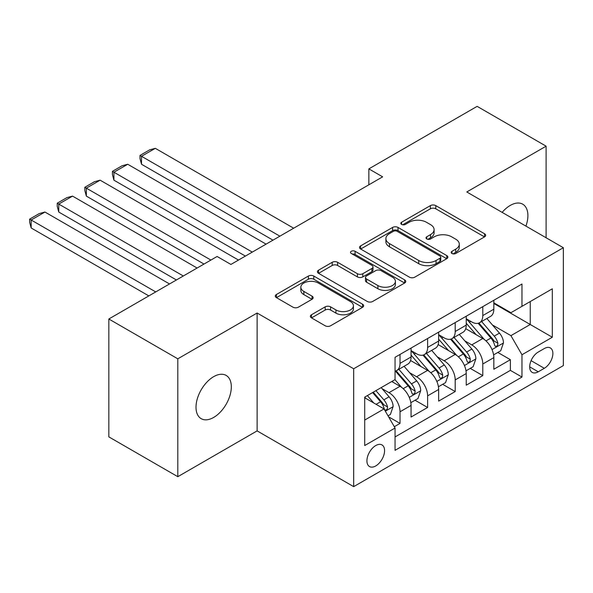 <?xml version="1.0" encoding="UTF-8"?>
<svg xmlns="http://www.w3.org/2000/svg" width="593" height="593" viewBox="0 0 593 593"><rect width="100%" height="100%" fill="white"/><g stroke="black" fill="none" stroke-linecap="round" stroke-linejoin="round"><path stroke-width="0.89" d="M451.97 253.5A2.683 1.549 0 0 0 455.758 253.5L484.533 236.889A3.832 2.209 0 0 0 485.652 235.325A3.832 2.209 0 0 0 484.533 233.761L435.788 205.623A3.832 2.209 0 0 0 430.377 205.623L401.602 222.234A2.683 1.549 0 0 0 400.816 223.324A2.683 1.549 0 0 0 401.602 224.421A2.683 1.549 0 0 0 405.39 224.421L409.118 222.271A12.253 7.079 0 0 1 426.449 222.271L430.511 224.614A12.253 7.079 0 0 1 434.098 229.617A12.253 7.079 0 0 1 430.511 234.62L426.782 236.77A2.683 1.549 0 0 0 426.004 237.867A2.683 1.549 0 0 0 426.782 238.957A2.683 1.549 0 0 0 430.577 238.957L434.298 236.807A12.253 7.079 0 0 1 451.629 236.807L455.691 239.157A12.253 7.079 0 0 1 459.286 244.16A12.253 7.079 0 0 1 455.691 249.164L451.97 251.313A2.683 1.549 0 0 0 451.184 252.403A2.683 1.549 0 0 0 451.97 253.5L451.97 251.313M213.665 417.435A24.973 14.417 120 0 0 229.98 395.427A24.973 14.417 120 0 0 226.148 375.421A24.973 14.417 120 0 0 213.665 376.659A24.973 14.417 120 0 0 197.35 398.659A24.973 14.417 120 0 0 201.183 418.673A24.973 14.417 120 0 0 213.665 417.435M525.932 226.118A24.973 14.417 120 0 0 522.73 204.192A24.973 14.417 120 0 0 510.239 205.43A24.973 14.417 120 0 0 502.138 212.383M375.747 465.935A12.483 7.205 120 0 0 383.901 454.935A12.483 7.205 120 0 0 381.988 444.928A12.483 7.205 120 0 0 375.747 445.551A12.483 7.205 120 0 0 367.593 456.551A12.483 7.205 120 0 0 369.506 466.558A12.483 7.205 120 0 0 375.747 465.935M311.495 314.75A3.832 2.209 0 0 0 310.369 316.314A3.832 2.209 0 0 0 311.495 317.878L325.172 325.772A3.832 2.209 0 0 0 330.583 325.772L362.538 307.322A3.832 2.209 0 0 0 363.657 305.758A3.832 2.209 0 0 0 362.538 304.194L313.793 276.049A3.832 2.209 0 0 0 308.375 276.049L276.427 294.499A3.832 2.209 0 0 0 275.3 296.063A3.832 2.209 0 0 0 276.427 297.627L292.942 307.167A3.832 2.209 0 0 0 298.361 307.167L312.037 299.272A3.832 2.209 0 0 0 313.156 297.708A3.832 2.209 0 0 0 312.037 296.144L303.846 291.415A10.244 5.915 0 0 1 300.844 287.234A10.244 5.915 0 0 1 307.167 281.764A10.244 5.915 0 0 1 318.33 283.046L350.419 301.578A10.244 5.915 0 0 1 353.421 305.758A10.244 5.915 0 0 1 347.098 311.221A10.244 5.915 0 0 1 335.934 309.939L330.583 306.855A3.832 2.209 0 0 0 325.172 306.855L311.495 314.75L311.495 317.878M257.117 313.022L177.804 358.817L108.83 318.997L108.83 436.871L177.804 476.69L257.117 430.896L353.68 486.645L353.68 368.772L257.117 313.022L257.117 430.896M546.109 237.763L546.109 146.174L466.787 191.969L563.35 247.718L353.68 368.772M546.109 146.174L477.135 106.355L368.853 168.879L368.853 184.801M108.83 318.997L217.112 256.48L230.907 264.441L382.648 176.84L368.853 168.879M409.385 277.146A3.832 2.209 0 0 0 414.803 277.146L446.759 258.696A3.832 2.209 0 0 0 447.878 257.132A3.832 2.209 0 0 0 446.759 255.568L398.014 227.43A3.832 2.209 0 0 0 392.596 227.43L360.64 245.88A3.832 2.209 0 0 0 359.521 247.444A3.832 2.209 0 0 0 360.64 249.008L409.385 277.146M352.368 254.078A2.683 1.549 0 0 1 355.088 254.456L355.088 251.269L404.648 279.881A3.832 2.209 0 0 1 405.768 281.445A3.832 2.209 0 0 1 404.648 283.009L372.693 301.459A3.832 2.209 0 0 1 367.275 301.459L318.53 273.314L318.53 270.193A3.832 2.209 0 0 0 317.411 271.75A3.832 2.209 0 0 0 318.53 273.314M318.53 270.193L332.206 262.291A3.832 2.209 0 0 1 337.625 262.291L357.394 273.707A3.832 2.209 0 0 0 362.812 273.707L371.878 268.473A3.832 2.209 0 0 0 373.004 266.909A3.832 2.209 0 0 0 371.878 265.345L351.301 253.463A2.683 1.549 0 0 1 350.515 252.366A2.683 1.549 0 0 1 352.168 250.935A2.683 1.549 0 0 1 355.088 251.269M394.301 426.715L400.023 423.409L388.578 416.797M382.062 388.667L388.993 392.662A15.603 9.014 60 0 1 400.023 411.779L411.06 405.412L411.06 417.035L427.612 407.48L415.063 400.231M409.652 372.738L416.582 376.74A15.603 9.014 60 0 1 427.612 395.85L438.65 389.482L438.65 401.105L455.202 391.55L442.652 384.301M437.241 356.808L444.164 360.811A15.603 9.014 60 0 1 455.202 379.92L466.239 373.553L466.239 385.183L482.791 375.621L482.791 363.998A15.603 9.014 -120 0 0 471.754 344.881L464.83 340.886M470.242 368.379L482.791 375.621M411.06 405.412A15.603 9.014 -120 0 0 400.023 386.295L391.751 381.514M438.65 389.482A15.603 9.014 -120 0 0 427.612 370.366L410.556 360.514M466.239 373.553A15.603 9.014 -120 0 0 455.202 354.436L438.138 344.585M544.315 348.543L538.244 352.049A12.097 6.983 120 0 0 530.342 362.708A12.097 6.983 120 0 0 532.195 372.397A12.097 6.983 120 0 0 538.244 371.804L544.315 368.297A12.097 6.983 120 0 0 552.216 357.638A12.097 6.983 120 0 0 550.363 347.943A12.097 6.983 120 0 0 544.315 348.543M353.68 486.645L563.35 365.592L563.35 247.718M364.71 420.059L384.027 408.911L395.057 428.027L395.057 450.324L521.966 377.059L521.966 354.755L510.929 335.645L492.42 324.957M395.057 428.027L364.71 445.551L364.71 397.125L395.057 379.602L395.057 357.305L521.966 284.032L521.966 306.336L552.313 288.813L552.313 337.239L521.966 354.755M411.06 350.619L416.582 353.799A15.603 9.014 60 0 0 424.38 354.577L435.418 348.202A15.603 9.014 -120 0 0 438.65 341.057L438.65 332.139M438.65 334.689L444.164 337.877A15.603 9.014 60 0 0 451.97 338.647L463.007 332.273A15.603 9.014 -120 0 0 466.239 325.127L466.239 316.21M395.057 436.945L510.38 370.366L510.38 359.692L493.828 369.254L493.828 357.623A15.603 9.014 -120 0 0 482.791 338.514L465.727 328.663M466.239 318.76L471.754 321.947A15.603 9.014 -120 0 0 479.559 322.718A15.603 9.014 -120 0 0 482.791 315.572L482.791 306.655M479.559 322.718L490.596 316.343A15.603 9.014 -120 0 0 493.828 309.205L493.828 300.28M400.023 354.436L400.023 363.361A15.603 9.014 60 0 1 396.791 370.499A15.603 9.014 60 0 1 395.057 371.136M396.791 370.499L407.828 364.132A15.603 9.014 -120 0 0 411.06 356.986L411.06 348.069M427.612 338.507L427.612 347.431A15.603 9.014 60 0 1 424.38 354.577M455.202 322.585L455.202 331.502A15.603 9.014 60 0 1 451.97 338.647M455.202 379.92L455.202 391.55M427.612 395.85L427.612 407.48M400.023 411.779L400.023 423.409M384.027 408.911L364.71 397.762M510.929 335.645L530.246 324.497L530.246 301.555L552.313 288.813M493.828 303.468L552.313 337.239M493.828 302.83L510.929 312.704L521.966 306.336M177.804 358.817L177.804 476.69M497.823 352.45L510.38 359.692M510.38 370.366L521.966 377.059M453.045 253.878L455.691 252.344A12.253 7.079 0 0 0 459.286 247.34L459.286 244.16M434.098 229.617L434.098 232.804A12.253 7.079 0 0 1 430.511 237.808L427.857 239.335M484.481 236.918L435.788 208.803A3.832 2.209 0 0 0 430.377 208.803L402.669 224.799M446.707 258.726L398.014 230.618A3.832 2.209 0 0 0 392.596 230.618L360.692 249.038M439.984 258.229A2.683 1.549 0 0 0 440.769 257.132A2.683 1.549 0 0 0 439.984 256.043L397.199 231.337A2.683 1.549 0 0 0 393.411 231.337L389.482 233.605A12.253 7.079 0 0 0 385.895 238.608A12.253 7.079 0 0 0 389.482 243.612L418.732 260.497A12.253 7.079 0 0 0 436.063 260.497L439.984 258.229L439.984 261.417A2.683 1.549 0 0 0 440.769 260.32L440.769 257.132M385.895 238.608L385.895 241.796A12.253 7.079 0 0 0 389.482 246.799L389.482 243.612M439.984 261.417L436.063 263.685A12.253 7.079 0 0 1 418.732 263.685L389.482 246.799M318.582 273.343L332.206 265.479L332.206 262.291M373.004 266.909L373.004 270.089A3.832 2.209 0 0 1 371.878 271.653L362.812 276.894A3.832 2.209 0 0 1 357.394 276.894L337.625 265.479A3.832 2.209 0 0 0 332.206 265.479M355.088 254.456L404.596 283.039M377.904 285.552A10.244 5.915 0 0 0 389.067 286.834A10.244 5.915 0 0 0 395.398 281.371A10.244 5.915 0 0 0 392.396 277.183L381.091 270.66A3.832 2.209 0 0 0 375.673 270.66L366.6 275.893A3.832 2.209 0 0 0 365.481 277.457A3.832 2.209 0 0 0 366.6 279.021L377.904 285.552L377.904 288.739A10.244 5.915 0 0 0 389.067 290.021A10.244 5.915 0 0 0 395.398 284.551L395.398 281.371M365.481 277.457L365.481 280.645A3.832 2.209 0 0 0 366.6 282.209L366.6 279.021M377.904 288.739L366.6 282.209M353.421 305.758L353.421 308.946A10.244 5.915 0 0 1 347.098 314.409A10.244 5.915 0 0 1 335.934 313.126L330.583 310.035A3.832 2.209 0 0 0 325.172 310.035L311.54 317.907M300.844 287.234L300.844 290.414A10.244 5.915 0 0 0 303.846 294.602L303.846 291.415M311.985 299.302L303.846 294.602M362.486 307.352L313.793 279.236A3.832 2.209 0 0 0 308.375 279.236L276.471 297.656M493.598 354.888L500.722 350.774L503.479 342.813A10.34 5.967 -120 0 0 499.454 333.103L486.853 318.508M279.874 236.17L141.519 156.293L155.314 148.332L293.668 228.209M484.325 339.522L469.374 322.214A29.85 17.234 -120 0 0 466.239 318.93M141.519 164.261L140.007 158.605L140.007 155.418L141.519 156.293L141.519 164.261L272.98 240.158M476.127 334.66L467.766 324.979A24.773 14.306 -120 0 0 466.239 323.318M478.151 323.281L490.9 338.04A10.34 5.967 60 0 1 494.592 345.163L495.34 346.386L496.741 346.193L497.675 345.052L497.898 343.251A10.34 5.967 -120 0 0 494.214 336.127L481.605 321.532M478.907 323.037L492.605 338.899A5.27 3.039 60 0 1 493.932 340.96L497.898 343.251M140.007 155.418L149.658 149.844L155.314 148.332M466.009 370.818L473.132 366.704L475.89 358.735A10.34 5.967 -120 0 0 471.865 349.032L459.264 334.437M252.292 252.099L113.93 172.222L127.725 164.261L266.079 244.138M456.736 355.444L441.785 338.136A29.85 17.234 -120 0 0 438.65 334.86M113.93 180.183L112.418 174.535L112.418 171.347L113.93 172.222L113.93 180.183L245.391 256.08M448.538 350.589L440.176 340.908A24.773 14.306 -120 0 0 438.65 339.248M450.561 339.203L463.311 353.969A10.34 5.967 60 0 1 467.002 361.093L467.751 362.316L469.152 362.123L470.086 360.981L470.308 359.18A10.34 5.967 -120 0 0 466.624 352.057L454.023 337.461M451.317 338.966L465.016 354.829A5.27 3.039 60 0 1 466.343 356.89L470.308 359.18M112.418 171.347L122.069 165.773L127.725 164.261M438.42 386.747L445.551 382.633L448.308 374.665A10.34 5.967 -120 0 0 444.276 364.962L431.674 350.367M210.908 260.068L86.341 188.151L100.135 180.183L238.497 260.068M429.147 371.374L414.196 354.065A29.85 17.234 -120 0 0 411.06 350.789M86.341 196.113L84.829 190.457L84.829 187.277L86.341 188.151L86.341 196.113L204.007 264.048M420.948 366.518L412.587 356.838A24.773 14.306 -120 0 0 411.06 355.17M422.979 355.133L435.729 369.899A10.34 5.967 60 0 1 439.413 377.022L440.162 378.245L441.563 378.045L442.497 376.911L442.726 375.11A10.34 5.967 -120 0 0 439.035 367.986L426.434 353.391M423.728 354.896L437.426 370.758A5.27 3.039 60 0 1 438.753 372.819L442.726 375.11M84.829 187.277L94.48 181.695L100.135 180.183M410.83 402.677L417.961 398.563L420.719 390.594A10.34 5.967 -120 0 0 416.686 380.884L404.085 366.296M183.319 275.99L58.759 204.081L72.554 196.113L197.113 268.029M401.557 387.303L394.96 379.661M58.759 212.042L57.239 206.386L57.239 203.199L58.759 204.081L58.759 212.042L176.417 279.978M393.359 382.448L392.292 381.203M395.39 371.062L408.14 385.828A10.34 5.967 60 0 1 411.824 392.944L412.572 394.175L413.973 393.974L414.907 392.84L415.137 391.039A10.34 5.967 -120 0 0 411.446 383.916L398.844 369.32M396.139 370.825L409.837 386.68A5.27 3.039 60 0 1 411.164 388.741L415.137 391.039M57.239 203.199L66.898 197.625L72.554 196.113M388.022 415.841L390.372 414.485L393.129 406.524A10.34 5.967 -120 0 0 389.104 396.813L381.166 387.629M155.729 291.919L31.17 220.003L44.964 212.042L169.524 283.958M373.76 402.988L367.371 395.59M31.17 227.971L29.65 222.316L29.65 219.128L31.17 220.003L31.17 227.971L148.828 295.9M365.77 398.377L364.71 397.147M372.612 392.566L380.55 401.75A10.34 5.967 60 0 1 384.234 408.873L384.99 410.104L386.384 409.904L387.318 408.77L387.548 406.961A10.34 5.967 -120 0 0 383.856 399.838L375.925 390.654M373.249 392.195L382.248 402.61A5.27 3.039 60 0 1 383.575 404.671L387.548 406.961M29.65 219.128L39.308 213.554L44.964 212.042M388.993 392.662L400.023 386.295M416.582 376.74L427.612 370.366M444.164 360.811L455.202 354.436M471.754 344.881L482.791 338.514M482.791 315.572L493.828 309.205M400.023 363.361L411.06 356.986M427.612 347.431L438.65 341.057M455.202 331.502L466.239 325.127M482.791 363.998L493.828 357.623M531.083 360.655L544.315 368.297M529.69 366.859L538.244 371.804M455.691 252.344L455.691 249.164M426.782 238.957L426.782 236.77M430.511 237.808L430.511 234.62M401.602 224.421L401.602 222.234M430.377 208.803L430.377 205.623M435.788 208.803L435.788 205.623M484.533 236.889L484.533 233.761M360.64 249.008L360.64 245.88M392.596 230.618L392.596 227.43M398.014 230.618L398.014 227.43M446.759 258.696L446.759 255.568M418.732 263.685L418.732 260.497M436.063 263.685L436.063 260.497M337.625 265.479L337.625 262.291M357.394 276.894L357.394 273.707M362.812 276.894L362.812 273.707M371.878 271.653L371.878 268.473M404.648 283.009L404.648 279.881M325.172 310.035L325.172 306.855M330.583 310.035L330.583 306.855M335.934 313.126L335.934 309.939M312.037 299.272L312.037 296.144M276.427 297.627L276.427 294.499M308.375 279.236L308.375 276.049M313.793 279.236L313.793 276.049M362.538 307.322L362.538 304.194M492.02 349.588L503.413 343.013M469.374 322.214L470.798 321.391M494.214 336.127L499.454 333.103M485.971 340.886L490.9 338.04M464.43 365.518L475.823 358.935M441.785 338.136L443.208 337.321M466.624 352.057L471.865 349.032M458.382 356.816L463.311 353.969M436.841 381.447L448.234 374.865M414.196 354.065L415.619 353.25M439.035 367.986L444.276 364.962M430.792 372.745L435.729 369.899M409.252 397.377L420.652 390.794M411.446 383.916L416.686 380.884M403.203 388.674L408.14 385.828M385.331 411.186L393.063 406.724M383.856 399.838L389.104 396.813M376.088 404.33L380.55 401.75"/></g></svg>
